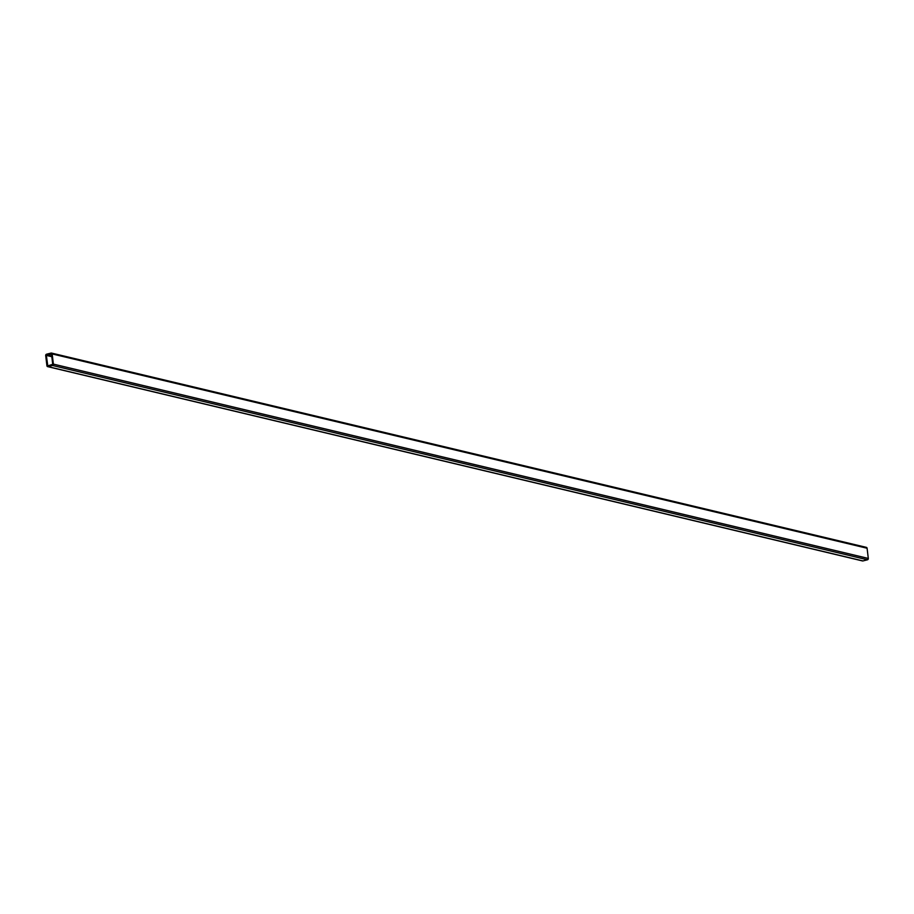 <?xml version="1.0" encoding="UTF-8"?>
<svg xmlns="http://www.w3.org/2000/svg" width="914" height="914" viewBox="0 0 914 914"><rect width="100%" height="100%" fill="white"/><g stroke="black" fill="none" stroke-linecap="round" stroke-linejoin="round"><path stroke-width="1.37" d="M46.351 355.409L47.791 365.886L52.726 364.286L51.515 354.095L46.351 355.409L51.824 356.711M865.981 547.372A1.154 0.971 103.4 0 1 867.089 548.24L52.167 353.935A1.154 0.971 -76.6 0 0 51.058 353.067L46.534 354.209A1.154 0.971 -76.6 0 0 45.7 355.569L46.911 365.76A1.154 0.971 -76.6 0 0 48.019 366.628L52.544 365.486A1.154 0.971 -76.6 0 0 53.378 364.115L52.167 353.935M53.378 364.115L868.3 558.431L867.089 548.24M868.3 558.431A1.154 0.971 103.4 0 1 867.466 559.791L52.544 365.486M48.019 366.628L862.942 560.933L867.466 559.791M862.942 560.933A1.154 0.971 103.4 0 1 862.188 560.762M48.339 365.783L47.562 365.589M51.767 356.174L46.625 354.952M866.381 547.372L51.458 353.055M862.542 560.945L47.619 366.628"/></g></svg>
